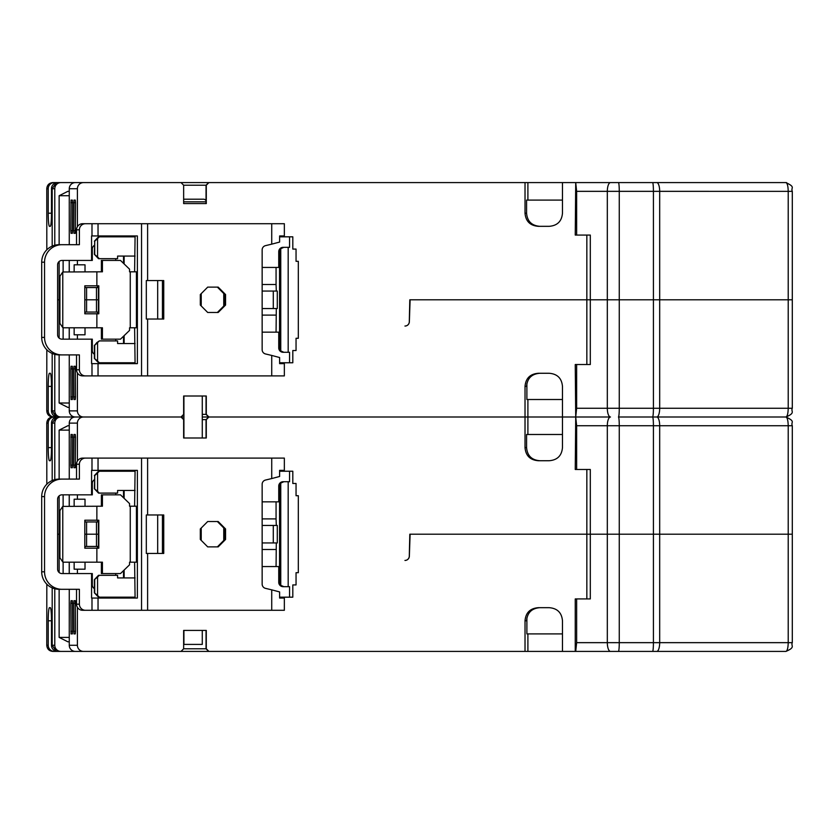 <?xml version="1.0" encoding="UTF-8"?>
<svg xmlns="http://www.w3.org/2000/svg" width="834" height="834" viewBox="0 0 834 834"><rect width="100%" height="100%" fill="white"/><g stroke="black" fill="none" stroke-linecap="round" stroke-linejoin="round"><path stroke-width="1.25" d="M562.47 633.913L526.89 633.913L526.89 617.911M73.986 633.913L75.289 633.913L75.529 631.286L75.289 600.678L73.986 600.678L73.746 603.295L73.986 633.913M71.057 633.913L72.36 633.913L72.6 631.286L72.36 600.678L71.057 600.678L70.817 603.295L71.057 633.913M46.819 584.196L46.777 645.276C47.111 648.977 49.102 651.02 52.751 651.406L72.621 651.406M143.907 651.406L57.588 651.406A6.119 6.099 90 0 1 51.489 645.276L54.783 645.276A6.119 6.099 -90 0 0 60.882 651.406L57.869 651.406A6.119 6.099 90 0 1 56.128 651.145L52.188 645.276L52.188 587.855M171.231 651.406L60.882 651.406M575.721 651.406L576.638 642.66L576.638 598.927L575.251 598.927L575.251 651.406L622.372 651.406M696.901 651.406L757.293 651.406M54.335 651.406A6.119 6.099 -90 0 1 48.236 645.276L48.236 620.788A13.115 1.22 -90 0 1 49.456 607.673L50.269 607.673A13.115 1.22 -90 0 1 51.489 620.788L51.489 645.276M59.141 495.886L59.141 534.198L59.912 534.198L57.609 534.198L59.141 534.198L59.141 572.52M69.222 562.189L69.222 573.563M63.123 573.563L63.123 562.095M69.264 637.405L59.141 637.405L67.846 641.784L69.264 641.784M59.141 589.304L59.141 637.405M74.153 562.189L74.153 569.184L77.406 569.184L77.406 573.563M539.932 607.673C531.748 608.299 527.297 612.667 526.577 620.788L525.024 620.788L525.024 651.406L208.907 651.406L206.29 648.779L206.29 630.41L183.647 630.41L183.647 648.779L181.03 651.406L83.504 651.406A6.119 6.099 -90 0 1 77.406 645.276L77.406 607.329M83.504 651.406L75.362 651.406A6.119 6.099 90 0 1 69.264 645.276L69.264 589.304M69.264 573.563L69.264 562.189M85.016 548.199L85.016 546.447L86.58 546.447L86.58 534.198L84.807 534.198L96.483 534.198L86.58 534.198L86.58 521.959L85.016 521.959L85.016 520.207M85.016 562.189L85.016 569.184L77.406 569.184M86.58 546.447L96.483 546.447L96.483 534.198L98.412 534.198L96.483 534.198L96.483 521.959L98.412 521.959L98.412 546.447L96.483 546.447M527.901 633.913L527.901 651.406L562.47 651.406L562.47 620.788C561.751 612.667 557.3 608.299 549.116 607.673L538.378 607.673C530.184 608.299 525.733 612.667 525.024 620.788M525.024 651.406L527.901 651.406M223.866 534.198L224.753 534.198L223.866 534.198M409.296 556.215L409.348 556.215A4.368 4.358 90 0 1 404.99 560.438L404.949 560.438A4.368 4.358 -90 0 0 409.296 556.174L409.807 534.198L607.319 534.198L590.305 534.198L590.305 469.479L575.251 469.479L575.721 417L576.638 425.747L576.638 469.479M409.348 556.215L410.109 534.198L590.305 534.198L590.305 598.927L576.638 598.927M586.844 598.927L586.844 469.479M586.844 651.406L562.47 651.406M115.718 573.563L115.718 575.314M135.087 577.931L117.594 577.931L117.594 575.314L99.309 575.314L97.568 577.055L97.568 595.424L99.309 597.175L98.495 597.175L94.378 592.807L97.568 595.424M97.568 577.055L94.378 579.682L98.495 575.314L99.309 575.314M117.594 577.931L123.526 577.931L123.526 570.644M135.087 597.175L99.309 597.175M94.711 579.682L94.711 592.807M94.378 579.682L94.378 592.807M54.783 588.752L54.783 645.276M181.03 651.406L208.907 651.406M576.638 642.66L607.319 642.66A8.747 3.169 -90 0 0 610.488 651.406L785.93 651.406C787.317 650.874 788.078 647.955 788.213 642.66L792.269 642.66M183.647 630.41L206.061 630.41L206.061 648.779L183.647 648.779M206.04 630.41L206.04 648.779L208.667 651.406L206.29 648.779M786.566 417.031A6.119 6.099 90 0 0 785.93 417L656.785 417L785.93 417C795.97 421.712 790.632 421.816 792.3 425.747L792.3 534.198L619.266 534.198L792.3 534.198L792.3 642.66C790.653 646.027 795.928 647.153 785.93 651.406L785.93 651.406M786.566 182.636A6.119 6.099 90 0 0 785.93 182.594L618.453 182.594A8.747 0.813 90 0 1 619.266 191.34L619.266 299.802L792.3 299.802L607.319 299.802L619.266 299.802L619.266 408.253A8.747 0.813 90 0 1 618.453 417L656.785 417L618.453 417A8.747 0.813 90 0 1 619.266 425.747L619.266 534.198L607.319 534.198L619.266 534.198L619.266 642.66L788.213 642.66L788.213 425.747L792.3 425.747M539.932 373.267C531.748 373.893 527.297 378.261 526.577 386.392L525.024 386.392C525.733 378.261 530.184 373.893 538.378 373.267L549.116 373.267C557.3 373.893 561.751 378.261 562.47 386.392L562.47 417L527.901 417L586.844 417L562.47 417L562.47 447.608C561.751 455.739 557.3 460.107 549.116 460.733L538.378 460.733C530.184 460.107 525.733 455.739 525.024 447.608L526.577 447.608L526.577 434.493L562.47 434.493M73.986 434.493L75.289 434.493L75.529 437.12L75.289 467.728L73.986 467.728L73.746 465.101L73.986 434.493M71.057 434.493L72.36 434.493L72.6 437.12L72.36 467.728L71.057 467.728L70.817 465.101L71.057 434.493M183.647 437.996L206.29 437.996L206.29 419.627L208.907 417L202.276 417L527.901 417L208.907 417L206.29 414.373L206.29 396.004L183.647 396.004L183.647 414.373L181.03 417L183.647 419.627L183.647 437.996L206.04 437.996L206.04 419.627L206.061 437.996M183.918 417L83.504 417L183.918 417M69.264 354.898L69.264 410.881A6.119 6.099 90 0 0 75.362 417L83.504 417A6.119 6.099 -90 0 1 77.406 410.881L77.406 372.923M618.453 651.406A8.747 0.813 90 0 0 619.266 642.66L607.319 642.66L607.319 425.747A8.747 3.169 -90 0 1 610.488 417L575.721 417L610.488 417A8.747 3.169 -90 0 1 607.319 408.253L792.269 408.253M526.577 447.608C527.297 455.739 531.748 460.107 539.932 460.733M48.236 447.608L48.236 423.119A6.119 6.099 -90 0 1 54.335 417L72.621 417L54.335 417A6.119 6.099 -90 0 1 48.236 410.881L48.236 386.392A13.115 1.22 -90 0 1 49.456 373.267L50.269 373.267A13.115 1.22 -90 0 1 51.489 386.392L51.489 410.881A6.119 6.099 90 0 0 57.588 417L143.907 417L57.588 417A6.119 6.099 90 0 0 51.489 423.119L51.489 447.608A13.115 1.22 -90 0 1 50.269 460.733L49.456 460.733A13.115 1.22 -90 0 1 48.236 447.608L51.489 447.608M52.188 353.46L52.188 410.881L56.128 416.75A6.119 6.099 90 0 0 57.869 417L60.882 417L57.869 417A6.119 6.099 90 0 0 56.128 417.25L52.188 423.119L51.489 423.119M54.783 479.644L54.783 423.119A6.119 6.099 -90 0 1 60.882 417L171.231 417L60.882 417A6.119 6.099 -90 0 1 54.783 410.881L54.783 354.356M696.901 417L757.293 417L696.901 417M123.526 497.762L123.526 490.465L117.594 490.465L135.087 490.465M115.718 493.092L115.718 494.843M94.711 488.724L94.711 475.599L97.568 472.972L97.568 491.341L94.378 488.724L98.495 493.092L117.594 493.092L117.594 490.465M97.568 491.341L99.309 493.092M97.568 472.972L99.309 471.231L135.087 471.231M94.378 488.724L94.711 475.599M99.309 471.231L98.495 471.231L94.378 475.599M74.153 506.217L74.153 499.212L85.016 499.212L85.016 506.217M77.406 499.212L77.406 494.843M77.406 461.077L77.406 423.119A6.119 6.099 -90 0 1 83.504 417L75.362 417A6.119 6.099 90 0 0 69.264 423.119L69.264 479.102M525.024 447.608L525.024 386.392M63.123 506.301L63.123 494.843M59.141 479.102L59.141 430.115L69.264 430.115M69.222 494.843L69.222 506.217M48.236 423.119L46.777 423.119L46.819 484.21M69.264 425.747L67.846 425.747L59.141 430.115M69.264 506.217L69.264 494.843M96.483 521.959L86.58 521.959M52.188 480.54L52.188 423.119L54.783 423.119M46.777 423.119C47.1 419.419 49.091 417.386 52.751 417C49.102 416.614 47.111 414.571 46.777 410.881L48.236 410.881M202.276 419.627L206.29 419.627M527.901 434.493L527.901 399.507L526.89 399.507L526.89 383.504M785.93 417C795.928 412.747 790.653 411.631 792.3 408.253L792.3 191.351C790.632 187.41 795.97 187.316 785.93 182.594L785.93 182.594C787.317 183.126 788.078 186.045 788.213 191.34L788.213 408.253C788.078 413.549 787.317 416.468 785.93 417L785.93 417C787.317 417.532 788.078 420.451 788.213 425.747L576.638 425.747M562.47 399.507L527.901 399.507M73.986 399.507L75.289 399.507L75.529 396.88L75.289 366.272L73.986 366.272L73.746 368.899L73.986 399.507M71.057 399.507L72.36 399.507L72.6 396.88L72.36 366.272L71.057 366.272L70.817 368.899L71.057 399.507M46.819 349.79L46.777 410.881M59.141 261.48L59.141 299.802L59.912 299.802L57.609 299.802L59.141 299.802L59.141 338.114M69.222 327.783L69.222 339.157M63.123 339.157L63.123 327.699M69.264 403.01L59.141 403.01L67.846 407.378L69.264 407.378M59.141 354.898L59.141 403.01M74.153 327.783L74.153 334.788L77.406 334.788L77.406 339.157M69.264 339.157L69.264 327.783M85.016 313.793L85.016 312.041L86.58 312.041L86.58 299.802L84.807 299.802L96.483 299.802L86.58 299.802L86.58 287.553L85.016 287.553L85.016 285.801M85.016 327.783L85.016 334.788L77.406 334.788M86.58 312.041L96.483 312.041L96.483 299.802L98.412 299.802L96.483 299.802L96.483 287.553L98.412 287.553L98.412 312.041L96.483 312.041M223.866 299.802L224.753 299.802L223.866 299.802M409.296 321.82L409.348 321.82A4.368 4.358 90 0 1 404.99 326.042L404.949 326.042A4.368 4.358 -90 0 0 409.296 321.768L409.807 299.802L607.319 299.802L590.305 299.802L590.305 235.073L575.251 235.073L575.721 182.594L576.638 191.34L576.638 235.073M409.348 321.82L410.109 299.802L590.305 299.802L590.305 364.521L576.638 364.521L576.638 408.253L575.721 417L575.251 364.521L576.638 364.521M586.844 364.521L586.844 235.073M115.718 339.157L115.718 340.908M135.087 343.535L117.594 343.535L117.594 340.908L99.309 340.908L97.568 342.659L97.568 361.028L99.309 362.769L98.495 362.769L94.378 358.401L97.568 361.028M97.568 342.659L94.711 345.276L96.754 342.659L99.309 340.908M117.594 343.535L123.526 343.535L123.526 336.238M135.087 362.769L99.309 362.769M94.711 345.276L94.711 358.401M94.378 345.276L94.378 358.401M183.647 396.004L206.061 396.004L206.061 414.373L202.276 414.373M206.04 396.004L206.04 414.373L208.667 417L206.29 414.373M586.844 182.594L562.47 182.594L562.47 213.212C561.751 221.333 557.3 225.701 549.116 226.327L538.378 226.327C530.184 225.701 525.733 221.333 525.024 213.212L526.577 213.212L526.577 200.087L562.47 200.087M73.986 200.087L75.289 200.087L75.529 202.714L75.289 233.322L73.986 233.322L73.746 230.705L73.986 200.087M71.057 200.087L72.36 200.087L72.6 202.714L72.36 233.322L71.057 233.322L70.817 230.705L71.057 200.087M208.907 182.594L181.03 182.594L183.647 185.221L183.647 203.59L206.29 203.59L206.29 185.221L208.907 182.594L562.47 182.594M69.264 244.696L69.264 188.724A6.119 6.099 90 0 1 75.362 182.594L181.03 182.594M618.453 182.594L575.721 182.594M652.73 182.594L653.262 182.594M526.577 213.212C527.297 221.333 531.748 225.701 539.932 226.327M48.236 213.212L51.489 213.212A13.115 1.22 -90 0 1 50.269 226.327L49.456 226.327A13.115 1.22 -90 0 1 48.236 213.212L48.236 188.724A6.119 6.099 -90 0 1 54.335 182.594L52.751 182.594C49.091 182.98 47.1 185.023 46.777 188.724L46.819 249.804M72.621 182.594L54.335 182.594M51.489 213.212L51.489 188.724A6.119 6.099 90 0 1 57.588 182.594L143.907 182.594M52.188 246.145L52.188 188.724L56.128 182.855A6.119 6.099 90 0 1 57.869 182.594L171.231 182.594M576.638 408.253L607.319 408.253L607.319 191.34A8.747 3.169 -90 0 1 610.488 182.594L622.372 182.594M696.901 182.594L757.293 182.594M123.526 263.356L123.526 256.069L117.594 256.069L135.087 256.069M115.718 258.686L115.718 260.437M94.711 254.318L94.711 241.193L97.568 238.576L97.568 256.945L94.378 254.318L98.495 258.686L117.594 258.686L117.594 256.069M97.568 256.945L99.309 258.686M97.568 238.576L99.309 236.825L135.087 236.825M94.378 254.318L94.711 241.193M99.309 236.825L98.495 236.825L94.378 241.193M74.153 271.811L74.153 264.816L85.016 264.816L85.016 271.811M77.406 264.816L77.406 260.437M77.406 226.671L77.406 188.724A6.119 6.099 -90 0 1 83.504 182.594M525.024 213.212L525.024 182.594M63.123 271.905L63.123 260.437M59.141 244.696L59.141 195.719L69.264 195.719M69.222 260.437L69.222 271.811M54.783 245.248L54.783 188.724A6.119 6.099 -90 0 1 60.882 182.594M69.264 191.34L67.846 191.34L59.141 195.719M69.264 271.811L69.264 260.437M96.483 287.553L86.58 287.553M183.647 185.221L206.061 185.221L206.061 203.59L183.647 203.59M206.29 185.221L208.667 182.594L206.04 185.221L206.04 203.59M527.901 200.087L527.901 182.594M202.276 630.41L202.276 644.401L183.918 644.401L183.918 630.41M203.59 199.211L183.647 199.211L203.59 199.211A2.627 2.627 0 0 1 206.04 200.879M202.276 396.004L202.276 437.996M183.918 437.996L183.918 396.004M76.53 479.102L76.53 464.225A6.119 6.099 -90 0 1 82.629 458.106L85.475 458.106A6.119 6.099 90 0 0 79.386 464.225L79.386 479.102L61.966 479.102A17.493 17.42 90 0 0 44.546 496.595L44.546 571.811A17.493 17.42 90 0 0 61.966 589.304L79.386 589.304L79.386 604.17A6.119 6.099 90 0 0 85.475 610.29L98.037 610.29L98.037 598.051L91.573 598.051L91.573 573.563L61.966 573.563A4.368 4.358 -90 0 1 57.609 569.184L57.609 499.212A4.368 4.358 -90 0 1 61.966 494.843L91.573 494.843L91.573 470.355L98.037 470.355L98.037 458.106L271.728 458.106L271.728 478.56L265.493 480.05A4.368 4.358 -90 0 0 262.147 484.304L262.147 584.102A4.368 4.358 -90 0 0 265.493 588.356L271.728 589.846L271.728 610.29L98.037 610.29M61.966 589.304L59.12 589.304A17.493 17.42 -90 0 1 41.7 571.811L41.7 496.595A17.493 17.42 -90 0 1 59.12 479.102L61.966 479.102M76.53 589.304L76.53 604.17A6.119 6.099 -90 0 0 82.629 610.29L85.475 610.29M94.378 588.648A4.368 4.358 -90 0 1 92.313 584.926L92.313 573.563L91.573 573.563M129.76 597.175L129.76 598.051M98.037 598.051L137.381 598.051L137.381 470.355L98.037 470.355M147.608 610.29L147.608 553.442L146.315 553.442L146.315 514.964L147.608 514.964L147.608 458.106M147.608 553.442L163.735 553.442L163.735 514.964L147.608 514.964M207.708 546.885L218.174 546.885L225.566 539.452L225.566 528.944L218.174 521.521L207.708 521.521L200.316 528.944L200.316 539.452L207.708 546.885M283.946 597.175L283.946 598.051L279.619 598.051L279.619 591.931L271.728 589.846M271.728 478.56L279.619 476.475L279.619 470.355L283.946 470.355L283.946 471.231M217.361 546.885L224.753 539.452L224.753 528.944L217.361 521.521M224.753 528.944L225.566 528.944M224.753 539.452L225.566 539.452M271.728 610.29L284.352 610.29L284.352 598.051L279.619 598.051M98.037 458.106L85.475 458.106M94.378 479.748A4.368 4.358 -90 0 0 92.313 483.47L92.313 494.843L91.573 494.843M129.76 471.231L129.76 470.355M271.728 458.106L284.352 458.106L284.352 470.355L279.619 470.355M135.087 470.355L134.608 506.217M135.087 598.051L134.608 562.189M130.26 506.217L130.26 562.189L136.422 562.189L136.422 506.217L129.551 506.217L129.551 503.59L120.503 494.843L102.426 494.843L102.426 506.217L62.779 506.394L59.933 510.585L59.912 558.165L59.933 510.585M101.373 494.843L101.373 506.217L101.383 494.843L102.426 494.843M130.26 562.189L129.551 562.189L129.551 564.816L120.503 573.563L101.373 573.563L101.383 562.189L101.373 573.563M59.933 557.821L62.779 562.012L64.041 562.189L102.426 562.189L102.426 573.563M96.869 506.217L96.869 520.207L98.808 520.207L98.808 548.199L96.869 548.199L96.869 562.189M96.869 520.207L84.807 520.207L84.807 548.199L96.869 548.199M97.442 548.199L97.442 546.447M97.442 521.959L97.442 520.207M223.866 528.058L223.866 540.349M276.304 542.944L276.064 566.567M262.147 549.512L276.064 549.512M262.147 566.567L278.744 566.567L278.744 582.309A4.368 4.358 -90 0 0 283.101 586.677L288.178 586.677L283.862 586.677L280.756 585.322A4.368 4.358 90 0 1 279.557 582.309L278.744 582.309M279.619 471.231L289.554 471.231L289.554 481.718L283.101 481.718L288.178 481.718L288.178 586.677L289.554 586.677L289.554 597.175L279.619 597.175M289.554 471.231L292.807 471.231L292.807 483.47L296.049 483.47L296.049 495.719L298.322 495.719L298.322 572.687L296.049 572.687L296.049 584.926L292.807 584.926L292.807 597.175L289.554 597.175M262.147 518.894L276.064 518.894L276.064 501.839M276.304 525.451L276.064 518.894M283.101 481.718A4.368 4.358 -90 0 0 278.744 486.097L278.744 501.839L262.147 501.839M283.862 481.718L280.756 483.084A4.368 4.358 90 0 0 279.557 486.097L279.557 582.309M283.101 586.677L283.862 586.677M273.291 542.944L277.295 542.944L277.295 525.451L273.291 525.451L273.291 542.944L262.147 542.944M262.147 525.451L273.291 525.451M76.53 244.696L76.53 229.83A6.119 6.099 -90 0 1 82.629 223.71L85.475 223.71A6.119 6.099 90 0 0 79.386 229.83L79.386 244.696L61.966 244.696A17.493 17.42 90 0 0 44.546 262.189L44.546 337.405A17.493 17.42 90 0 0 61.966 354.898L79.386 354.898L79.386 369.775A6.119 6.099 90 0 0 85.475 375.894L98.037 375.894L98.037 363.645L91.573 363.645L91.573 339.157L61.966 339.157A4.368 4.358 -90 0 1 57.609 334.788L57.609 264.816A4.368 4.358 -90 0 1 61.966 260.437L91.573 260.437L91.573 235.949L98.037 235.949L98.037 223.71L271.728 223.71L271.728 244.153L265.493 245.644A4.368 4.358 -90 0 0 262.147 249.898L262.147 349.696A4.368 4.358 -90 0 0 265.493 353.95L271.728 355.44L271.728 375.894L98.037 375.894M61.966 354.898L59.12 354.898A17.493 17.42 -90 0 1 41.7 337.405L41.7 262.189A17.493 17.42 -90 0 1 59.12 244.696L61.966 244.696M76.53 354.898L76.53 369.775A6.119 6.099 -90 0 0 82.629 375.894L85.475 375.894M94.378 354.252A4.368 4.358 -90 0 1 92.313 350.53L92.313 339.157L91.573 339.157M129.76 362.769L129.76 363.645M98.037 363.645L137.381 363.645L137.381 235.949L98.037 235.949M147.608 375.894L147.608 319.036L146.315 319.036L146.315 280.558L147.608 280.558L147.608 223.71M147.608 319.036L163.735 319.036L163.735 280.558L147.608 280.558M207.708 312.479L218.174 312.479L225.566 305.056L225.566 294.548L218.174 287.115L207.708 287.115L200.316 294.548L200.316 305.056L207.708 312.479M283.946 362.769L283.946 363.645L279.619 363.645L279.619 357.525L271.728 355.44M271.728 244.153L279.619 242.068L279.619 235.949L283.946 235.949L283.946 236.825M217.361 312.479L224.753 305.056L224.753 294.548L217.361 287.115M224.753 294.548L225.566 294.548M224.753 305.056L225.566 305.056M271.728 375.894L284.352 375.894L284.352 363.645L279.619 363.645M98.037 223.71L85.475 223.71M94.378 245.352A4.368 4.358 -90 0 0 92.313 249.074L92.313 260.437L91.573 260.437M129.76 236.825L129.76 235.949M271.728 223.71L284.352 223.71L284.352 235.949L279.619 235.949M135.087 235.949L134.608 271.811M135.087 363.645L134.608 327.783M130.26 271.811L130.26 327.783L136.422 327.783L136.422 271.811L129.551 271.811L129.551 269.184L120.503 260.437L102.426 260.437L102.426 271.811L62.779 271.988L59.933 276.179L59.912 323.769L59.933 276.179M101.373 260.437L101.373 271.811L101.383 260.437L102.426 260.437M130.26 327.783L129.551 327.783L129.551 330.41L120.503 339.157L101.373 339.157L101.383 327.783L101.373 339.157M59.933 323.415L62.779 327.606L64.041 327.783L102.426 327.783L102.426 339.157M96.869 271.811L96.869 285.801L98.808 285.801L98.808 313.793L96.869 313.793L96.869 327.783M96.869 285.801L84.807 285.801L84.807 313.793L96.869 313.793M97.442 313.793L97.442 312.041M97.442 287.553L97.442 285.801M223.866 293.651L223.866 305.942M276.304 308.549L276.064 332.161M262.147 315.106L276.064 315.106M262.147 332.161L278.744 332.161L278.744 347.903A4.368 4.358 -90 0 0 283.101 352.282L288.178 352.282L283.862 352.282L280.756 350.916A4.368 4.358 90 0 1 279.557 347.903L278.744 347.903M279.619 236.825L289.554 236.825L289.554 247.323L283.101 247.323L288.178 247.323L288.178 352.282L289.554 352.282L289.554 362.769L279.619 362.769M289.554 236.825L292.807 236.825L292.807 249.074L296.049 249.074L296.049 261.313L298.322 261.313L298.322 338.281L296.049 338.281L296.049 350.53L292.807 350.53L292.807 362.769L289.554 362.769M262.147 284.488L276.064 284.488L276.064 267.433M276.304 291.056L276.064 284.488M283.101 247.323A4.368 4.358 -90 0 0 278.744 251.691L278.744 267.433L262.147 267.433M283.862 247.323L280.756 248.678A4.368 4.358 90 0 0 279.557 251.691L279.557 347.903M283.101 352.282L283.862 352.282M273.291 308.549L277.295 308.549L277.295 291.056L273.291 291.056L273.291 308.549L262.147 308.549M262.147 291.056L273.291 291.056M51.489 620.788L48.236 620.788M46.777 645.276L48.236 645.276M70.817 631.286L72.6 631.286M69.264 645.276L77.406 645.276M72.6 603.295L70.817 603.295M75.529 603.295L73.746 603.295M73.746 631.286L75.529 631.286M656.785 182.594A8.747 2.898 90 0 1 659.684 191.34L659.684 408.253A8.747 2.898 90 0 1 656.785 417A8.747 2.898 90 0 1 659.684 425.747L659.684 642.66A8.747 2.898 90 0 1 656.785 651.406M652.605 651.406A8.747 0.813 -90 0 0 653.418 642.66L653.418 425.747A8.747 0.813 -90 0 0 652.605 417A8.747 0.813 -90 0 0 653.418 408.253L653.418 191.34L576.638 191.34M77.406 423.119L69.264 423.119M75.529 437.12L73.746 437.12M73.746 465.101L75.529 465.101M72.6 437.12L70.817 437.12M70.817 465.101L72.6 465.101M208.667 417L206.061 419.627L208.656 417M51.489 386.392L48.236 386.392M51.489 410.881L54.783 410.881M70.817 396.88L72.6 396.88M69.264 410.881L77.406 410.881M72.6 368.899L70.817 368.899M75.529 368.899L73.746 368.899M73.746 396.88L75.529 396.88M48.236 188.724L46.777 188.724M54.783 188.724L51.489 188.724M77.406 188.724L69.264 188.724M75.529 202.714L73.746 202.714M73.746 230.705L75.529 230.705M72.6 202.714L70.817 202.714M70.817 230.705L72.6 230.705M792.3 191.351L653.418 191.34A8.747 0.813 -90 0 0 652.605 182.594M206.04 201.838L183.647 201.838M91.99 598.051L91.99 610.29M141.551 458.106L141.551 610.29M157.678 514.964L157.678 553.442M162.432 553.442L162.432 514.964M79.386 604.17L76.53 604.17M91.99 458.106L91.99 470.355M76.53 464.225L79.386 464.225M41.7 496.595L44.546 496.595M44.546 571.811L41.7 571.811M62.779 506.394L62.779 562.012M201.223 528.037L201.223 540.359M223.752 540.463L223.752 527.932M280.756 483.084L280.756 585.322M278.744 486.097L279.557 486.097M91.99 363.645L91.99 375.894M141.551 223.71L141.551 375.894M157.678 280.558L157.678 319.036M162.432 319.036L162.432 280.558M79.386 369.775L76.53 369.775M91.99 223.71L91.99 235.949M76.53 229.83L79.386 229.83M41.7 262.189L44.546 262.189M44.546 337.405L41.7 337.405M62.779 271.988L62.779 327.606M201.223 293.641L201.223 305.963M223.752 306.068L223.752 293.537M280.756 248.678L280.756 350.916M278.744 251.691L279.557 251.691M124.12 570.06L124.12 577.931M124.12 490.465L124.12 498.346M124.12 335.654L124.12 343.535M124.12 256.069L124.12 263.94"/></g></svg>
